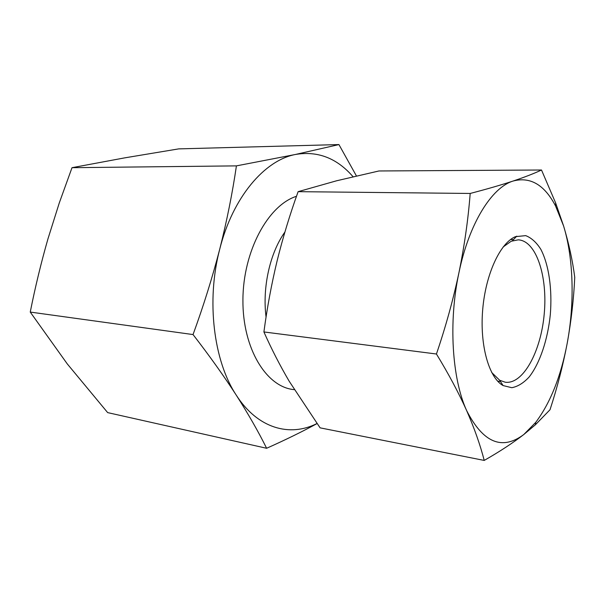 <?xml version="1.0" encoding="UTF-8"?>
<svg xmlns="http://www.w3.org/2000/svg" width="605" height="605" viewBox="0 0 605 605"><rect width="100%" height="100%" fill="white"/><g stroke="black" fill="none" stroke-linecap="round" stroke-linejoin="round"><path stroke-width="0.91" d="M298.121 191.664C289.939 214.359 282.959 237.334 277.181 260.589C271.562 283.858 267.138 307.642 263.909 331.956C271.471 348.964 279.903 365.397 289.205 381.263L320.105 427.848L484.212 460.428C480.257 444.955 474.403 428.348 466.659 410.621C458.688 392.842 448.615 373.973 436.439 354.008C445.688 326.806 453.175 299.755 458.908 272.855C464.406 245.948 468.172 219.486 470.191 193.456L298.121 191.664L336.69 180.759L378.934 170.973L541.505 170.005L555.64 202.97L563.618 226.043C568.965 243.959 572.678 261.05 574.75 277.332C573.737 299.082 571.226 321.043 567.218 343.216C563.005 365.375 557.265 387.548 550.013 409.736L535.387 424.786L523.832 434.496L535.75 422.343C550.474 402.65 560.964 376.272 567.218 343.216C574.72 303.052 573.608 258.622 563.618 226.043L555.534 205.912C544.439 184.775 530.305 176.478 513.116 181.031C491.721 187.497 469.056 223.427 458.908 272.855C448.365 321.921 452.011 378.783 466.659 410.621C483.092 442.792 502.15 450.748 523.832 434.496C512.866 442.973 499.662 451.617 484.212 460.428M263.909 331.956L436.439 354.008M317.028 423.598C302.273 431.652 285.469 439.873 266.623 448.275L107.66 412.61L67.276 363.907L30.25 312.074C35.219 287.08 41.14 262.608 48.014 238.673L59.267 202.977L72.01 167.691L236.419 165.876C232.433 193.108 226.875 220.863 219.744 249.131C206.108 300.693 213.633 361.117 236.252 395.133C248.33 414.07 258.456 431.788 266.623 448.275M353.078 176.758C336.97 158.147 317.769 150.713 295.49 154.464C264.627 160.212 232.781 197.162 219.744 249.131C212.408 277.408 203.507 305.88 193.04 334.565C209.572 355.944 223.979 376.136 236.252 395.133C257.662 428.605 289.825 437.279 316.982 423.53M193.04 334.565L30.25 312.074M356.436 175.972L338.929 144.572L178.694 148.883L124.857 157.837L72.01 167.691M338.929 144.572L295.49 154.464L236.419 165.876M541.505 170.005C534.2 173.453 524.739 177.129 513.116 181.031C501.25 184.948 486.934 189.093 470.191 193.456M515.468 236.653C500.184 242.892 485.581 274.224 482.677 309.858C479.682 345.493 488.999 377.891 503.088 385.566L511.792 387.707C517.797 386.58 523.59 383.003 529.171 376.968C539.947 363.129 547.759 339.647 550.316 314.555C552.35 289.417 548.932 264.907 540.84 249.343C536.446 242.393 531.394 237.826 525.692 235.632L515.468 236.653M491.691 372.498L499.67 380.258L505.228 382.216C523.136 384.651 540.946 351.505 544.22 313.995C547.797 276.515 536.295 240.692 518.243 239.845L511.225 241.229L503.171 246.946M296.488 196.292C268.113 205.201 243.051 251.135 242.915 299.989C242.544 348.881 266.654 387.442 294.257 389.635M284.902 232.04C270.004 252.852 262.222 287.299 266.064 317.088M555.534 205.912L555.64 202.97M535.75 422.343L535.387 424.786M513.471 239.641L510.567 239.52M500.501 381.543L497.62 381.135M499.67 380.258L503.088 385.566M512.427 240.76L516.746 236.154"/></g></svg>
